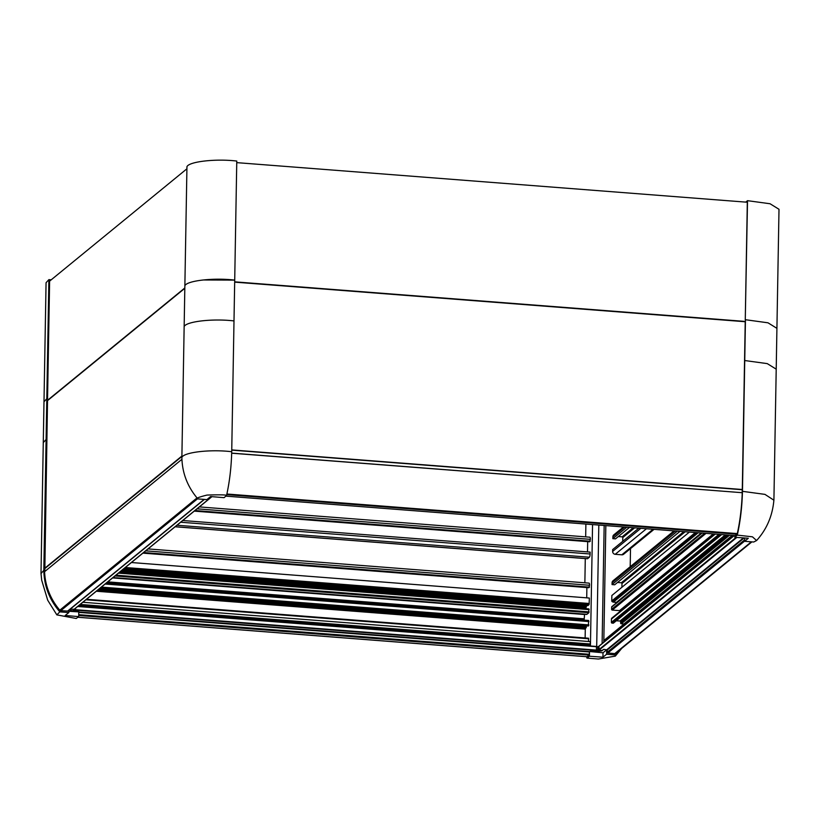 <?xml version="1.0" encoding="UTF-8"?>
<svg xmlns="http://www.w3.org/2000/svg" width="820" height="820" viewBox="0 0 820 820"><rect width="100%" height="100%" fill="white"/><g stroke="black" fill="none" stroke-linecap="round" stroke-linejoin="round"><path stroke-width="1.23" d="M599.379 650.096L598.098 649.983L598.518 646.426L598.098 649.983M597.872 650.014L596.55 649.911L596.601 646.642L597.923 646.744L597.872 650.014L596.622 651.039M186.909 168.797L49.61 281.127L47.55 398.735L46.812 398.684L48.892 279.63L51.219 279.805M236.754 162.637L747.317 202.232L745.267 319.872L747.522 200.674L745.759 202.109M747.522 200.674L770.052 203.749L779 209.284L776.919 328.348L767.991 322.803L745.462 319.708M234.715 280.102L236.775 161.058C215.947 158.526 189.092 161.55 186.95 166.675L184.151 326.544C186.324 321.43 213.067 318.385 233.997 320.928L234.715 280.102L203.032 279.979M71.371 608.235L70.254 609.66C69.761 610.244 70.797 610.644 73.339 610.849L78.73 611.166L77.9 611.843L78.781 611.915L78.7 616.609L65.19 615.482L68.849 612.55L59.809 611.864C49.446 599.768 44.116 585.921 43.819 570.31L46.812 398.684L47.55 398.735M46.812 398.684L43.993 401.769L46.063 282.715L48.892 279.63M184.828 288.291L47.519 400.621M745.226 321.727L234.674 282.131M630.508 548.611L630.191 566.733M744.662 541.303L753.703 542.02L756.593 540.534L752.442 536.823L737.293 535.101L734.822 537.284L748.322 538.248L744.662 541.303L744.724 537.992M615.635 653.355L751.889 541.876L615.707 653.284A1.363 1.291 -129.3 0 1 614.723 653.632L607.876 652.976A0.687 0.646 -129.3 0 1 607.241 652.259L607.282 649.952L744.17 537.951M586.577 656.717L586.966 658.091L589.436 656.226L602.946 657.189L606.605 654.247L606.687 649.799L603.674 649.337L607.282 649.952M606.605 654.247L615.646 654.975L621.293 648.722M603.797 642.173L605.836 525.61M732.342 535.419L604.473 640.03L604.453 641.64M616.332 620.75L620.002 621.037A0.687 0.646 -129.3 0 1 620.648 621.755L620.627 623.087A0.687 0.646 -129.3 0 0 621.273 623.794L623.907 623.999A0.687 0.646 -129.3 0 1 624.03 624.03M714.599 534.045L611.904 618.054A1.363 1.291 -129.3 0 0 611.453 619.018L611.392 622.37A0.687 0.646 -129.3 0 0 612.038 623.087L613.36 623.19L721.651 534.589M621.099 610.531A6.15 5.791 -129.3 0 1 619.53 610.623L612.263 610.059A0.687 0.646 -129.3 0 1 611.617 609.342L611.659 607.097A0.687 0.646 -129.3 0 1 612.027 606.523M617.798 601.511A3.618 3.413 -129.3 0 1 618.454 601.234M616.906 602.249L701.51 533.031L616.968 602.188A0.687 0.646 -129.3 0 1 616.455 602.382L613.38 602.146A1.363 1.291 -129.3 0 1 612.786 601.962L612.12 601.572A0.687 0.646 -129.3 0 1 611.761 600.947L611.864 595.494L689.374 532.088M617.511 582.477L621.324 582.774A0.687 0.646 -129.3 0 1 621.98 583.481L621.909 587.274M673.999 530.889L612.991 580.806A2.737 2.573 -129.3 0 0 612.079 582.723L612.048 584.578L614.692 584.783L679.995 531.36M654.053 529.351L623.589 554.269A2.737 2.573 -129.3 0 1 621.816 554.812L615.226 554.299A2.737 2.573 -129.3 0 1 612.632 551.429L612.663 549.574L638.821 528.162M618.321 536.547L622.134 536.844A0.687 0.646 -129.3 0 1 622.78 537.561L622.708 541.343M623.456 526.973L613.79 534.876A2.737 2.573 -129.3 0 0 612.889 536.793L612.847 538.658L615.492 538.863L629.452 527.434M231.691 453.111L742.161 492.697A41.092 10.291 -85.6 0 0 742.223 489.724L231.752 449.913L742.295 489.509L745.236 321.43L234.674 281.834M742.161 492.697L231.681 453.204M226.74 494.655L737.016 534.23L737.293 533.595A60.198 15.078 -85.6 0 0 742.223 492.799M737.016 534.23L735.171 535.624L225.838 496.12M734.843 535.614L734.822 537.284M744.734 360.534L767.253 363.619L776.212 369.164L776.919 328.348L767.981 322.803L745.452 319.718L742.469 491.334C742.049 506.914 740.327 521.499 737.293 535.101M226.556 495.495L224.075 497.668L210.576 496.541L206.906 499.595L197.866 498.919C195.262 498.529 198.296 497.248 206.978 495.075C219.791 494.655 226.32 494.788 226.556 495.495C229.579 481.893 231.301 467.308 231.722 451.728L233.997 320.928M742.469 491.334L764.957 494.378L773.895 500.2M742.223 489.724L231.752 450.129M197.866 498.919C187.503 486.824 182.173 472.966 181.876 457.365L184.151 326.544M184.828 287.963L47.529 400.293L44.854 568.557A41.092 38.694 -129.3 0 0 44.854 571.448M68.849 612.55L68.89 610.264M204.395 499.411L68.07 610.941A0.687 0.646 -129.3 0 1 67.629 611.074L60.782 610.664A1.363 1.291 -129.3 0 1 59.809 610.172A60.198 56.682 -129.3 0 1 44.598 571.663L181.917 459.313M231.722 451.728C210.863 449.145 184.049 452.168 181.876 457.365M184.869 285.729C187.042 280.614 213.794 277.57 234.704 280.112M612.847 538.658L626.808 527.229M599.03 646.18L598.959 650.219L602.28 650.475L603.674 649.337M612.048 584.578L677.351 531.155M603.674 649.512L601.982 650.455M602.105 643.556L604.166 525.476M70.735 609.26L74.2 609.229M181.886 456.443L44.854 568.557M44.598 568.373L181.897 456.043L44.587 568.373M77.9 611.843L68.87 611.3M78.73 611.166L74.446 610.838L74.476 609.116M79.683 606.39L79.714 604.832M73.339 610.849L73.359 609.455M59.809 611.864L56.836 614.877L76.229 618.485L78.7 616.609M585.664 536.864L585.89 524.062M589.703 537.254A2.737 0.687 94.4 0 1 589.867 537.192A2.737 0.687 94.4 0 1 590.369 539.334L589.621 541.784L194.258 511.116M587.509 551.911L587.684 541.63M587.253 558.656A2.737 0.687 94.4 0 0 587.407 558.748A2.737 0.687 94.4 0 0 587.571 558.686L589.354 557.221A2.737 0.687 94.4 0 0 590.113 553.982L590.144 552.116L182.768 520.526M584.865 582.794L585.285 558.584M588.893 583.184A2.737 0.687 94.4 0 1 589.057 583.122A2.737 0.687 94.4 0 1 589.559 585.265L588.822 587.714L142.905 553.131M586.71 597.841L586.884 587.561M587.95 605.611L122.856 569.541L587.95 605.611L589.139 604.166L589.344 598.047L131.415 562.53M585.91 608.665A4.438 1.117 94.4 0 1 586.003 607.63L586.361 606.677A3.618 0.912 94.4 0 1 586.669 605.529M588.719 608.922L588.903 612.704L586.946 614.303A6.15 1.537 94.4 0 1 586.577 614.447L112.863 577.71M107.768 581.872L584.229 618.823L584.557 614.293M584.229 618.823L584.035 620.125M106.262 583.112L588.678 620.494L588.329 626.019L100.101 588.155M585.131 637.96L585.285 629.155L586.392 625.865M86.469 599.307L588.504 638.216L588.586 641.486M590.072 644.756L590.338 641.63L82.851 602.269M589.467 645.924L589.682 644.786M590.431 645.996L592.553 524.574M587.11 656.717L589.139 655.098L589.518 651.521L589.436 656.226M41.01 573.611L43.819 570.31M75.46 608.307L75.348 610.101L74.446 610.838M194.965 510.542L590.328 541.2M143.623 552.547L589.529 587.13M584.311 614.498L112.617 577.915M107.594 582.026L584.055 618.977M601.982 650.895L596.611 651.428L591.22 650.916L595.505 651.244L596.396 650.516L596.489 646.467L77.962 606.267M591.22 650.916L589.518 651.521M590.4 651.592L603.018 652.792L602.946 657.189M603.018 652.792L606.687 649.799M596.693 646.652L598.815 525.066M615.646 654.975L615.328 656.113L598.364 659.034L586.966 658.091M596.489 650.219L597.524 650.301M226.884 494.009L737.293 533.595M612.889 536.793L624.758 527.076M633.265 527.731L622.134 536.844M622.78 537.561L634.649 527.844M615.226 554.299L646.447 528.756M640.871 528.326L612.632 551.429M653.038 529.269L621.816 554.812M607.876 652.976L744.662 541.056M751.366 541.835L614.723 653.632M744.693 539.806L607.241 652.259M598.959 650.219L736.832 537.428M743.473 537.899L606.954 649.594M598.702 646.488L734.279 535.573M736.124 537.377L598.641 649.86M621.273 623.794L729.564 535.204M732.198 535.409L623.907 623.999M725.31 534.876L620.002 621.037M611.453 619.018L715.245 534.097M718.935 534.374L611.392 622.37M713.256 533.933L619.53 610.623M612.263 610.059L705.999 533.379M613.38 602.146L698.179 532.764M701.264 533.01L616.455 602.382M695.36 532.549L611.761 600.947M621.98 583.481L685.202 531.76M683.808 531.657L621.324 582.774M612.079 582.723L675.301 530.991M728.17 535.091L620.627 623.087M726.704 534.978L620.648 621.755M612.038 623.087L720.329 534.486M704.605 533.266L611.617 609.342M697.43 532.713L612.786 601.962M612.12 601.572L696.385 532.631M611.659 607.097L702.125 533.072M211.806 496.653L73.872 609.496M60.782 610.664L197.661 498.683M204.149 499.39L67.629 611.074M59.809 610.172L197.015 497.924M46.104 439.499L43.275 442.585L41 573.354M197.056 508.83L590.369 539.334M590.113 553.982L180.677 522.227M176.987 525.241L589.354 557.221M587.571 558.686L175.203 526.707M145.704 550.845L589.559 585.265M589.242 603.489L125.327 567.512M123.687 568.854L588.78 604.924M586.361 606.677L121.524 570.628M120.427 571.519L586.003 607.63M586.946 614.303L113.057 577.557M115.015 575.947L588.903 612.704M588.873 624.912L101.383 587.11M105.124 584.035L588.934 621.56M585.47 628.345L97.252 590.482M97.959 589.898L586.187 627.761M96.329 591.24L585.285 629.155M85.905 599.768L588.627 638.759M590.297 643.997L80.196 604.432M77.685 606.492L596.55 646.734M596.499 650.106L75.44 609.691M589.457 651.572L78.781 611.966M75.348 610.101L596.396 650.516M589.324 654.288L78.73 614.682M78.771 612.376L589.365 651.972M587.284 656.728L77.9 617.224M78.72 615.512L589.139 655.098M124.568 568.137L589.139 604.166M588.944 604.658L124.004 568.598M121.114 570.956L586.218 607.025M121.073 570.997L586.167 607.066M119.218 572.503L588.873 608.932M589.098 611.894L115.938 575.189M100.46 587.858L588.678 625.721M586.372 626.951L98.882 589.149M79.878 604.688L590.256 644.274M589.047 609.127L119.023 572.668M118.459 573.139L589.139 609.639M590.133 644.766L79.714 605.18M589.58 644.868L79.704 605.324M589.477 645.278L79.704 605.744M776.212 369.164L773.916 499.944M756.593 540.534C766.72 529.341 772.501 515.852 773.906 500.077M225.828 496.131L735.13 535.634M734.115 535.552L598.815 646.252M701.797 533.051L611.884 606.615M74.097 609.434L211.929 496.664M56.836 614.877L47.703 600.209L41.697 580.232L41.01 573.487M43.993 401.769L43.275 442.585M589.867 537.192L199.403 506.914M587.407 558.748L175.121 526.768M589.057 583.122L148.051 548.918M588.801 608.891L119.259 572.473M588.678 620.494L106.303 583.082M588.504 638.216L86.489 599.287M596.489 646.467L77.972 606.257M587.192 656.769L77.838 617.265M590.092 644.817L79.704 605.232M615.328 656.113L621.693 648.405"/></g></svg>
